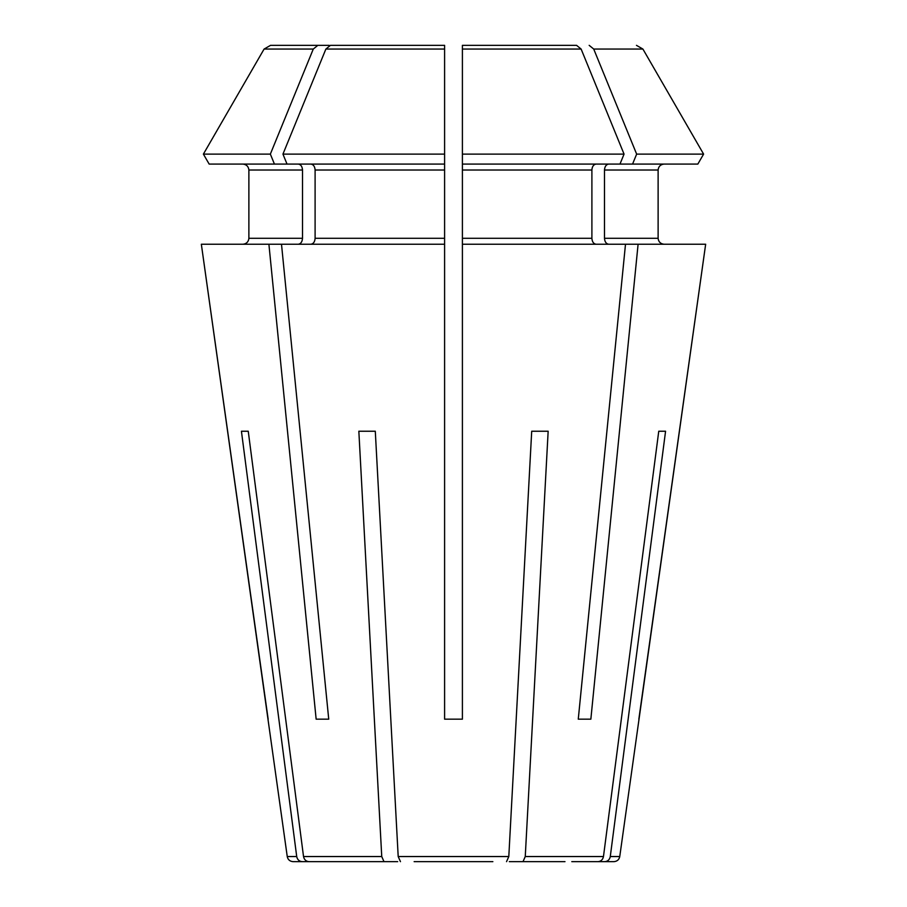 <?xml version="1.0" encoding="UTF-8"?>
<svg xmlns="http://www.w3.org/2000/svg" width="907" height="907" viewBox="0 0 907 907"><rect width="100%" height="100%" fill="white"/><g stroke="black" fill="none" stroke-linecap="round" stroke-linejoin="round"><path stroke-width="1.36" d="M564.982 861.65L509.315 861.65L564.982 861.65L523.01 861.65L525.255 856.537L548.157 431.233L531.706 431.233L548.157 431.233M665.568 431.233L658.754 431.233L665.568 431.233L610.286 856.537L619.753 856.537C619.096 859.666 617.134 861.378 613.88 861.65L604.844 861.65C607.803 861.367 609.617 859.655 610.286 856.537C609.617 859.655 607.803 861.367 604.844 861.65L571.795 861.65M248.246 431.233L241.432 431.233L248.246 431.233L303.528 856.537C304.208 859.655 306.022 861.367 308.97 861.65L342.018 861.65M547.726 45.35L535.13 45.35M328.731 719.172L316.146 719.172L328.731 719.172L281.499 244.232L444.6 244.232L444.6 238.292L315.103 238.292C314.82 241.84 313.414 243.824 310.908 244.232M444.6 49.057L325.874 49.057L330.42 45.35L444.6 45.35L444.6 170.017L315.103 170.017L315.103 238.292M315.103 170.017C314.82 166.469 313.414 164.496 310.908 164.088M325.874 49.057A586152.378 414472.323 90 0 0 282.95 154.111L287.02 164.088L209.166 164.088L203.395 154.111A586152.378 586152.378 0 0 1 264.096 49.057L270.535 45.35L317.824 45.35L313.278 49.057A586152.367 414472.312 90 0 0 270.354 154.111L203.395 154.111A586152.378 586152.378 0 0 1 264.096 49.057L313.278 49.057M492.864 861.65L414.136 861.65M375.294 431.233L358.843 431.233L375.294 431.233L398.196 856.537L400.452 861.65M358.843 431.233L381.745 856.537L383.99 861.65L397.685 861.65M624.05 154.111L619.98 164.088L462.4 164.088L462.4 154.111L624.05 154.111A586152.378 414472.323 90 0 0 581.126 49.057L576.58 45.35L462.4 45.35L462.4 719.172L444.6 719.172L444.6 244.232M590.854 719.172L578.269 719.172L590.854 719.172L638.097 244.232L462.4 244.232M604.493 238.292L604.493 170.017L658.119 170.017C658.539 166.469 660.511 164.496 664.06 164.088C660.511 164.496 658.539 166.469 658.119 170.017L658.119 238.292C658.539 241.84 660.511 243.824 664.06 244.232C660.511 243.824 658.539 241.84 658.119 238.292L604.493 238.292C604.776 241.84 606.182 243.824 608.688 244.232M636.465 45.35L642.904 49.057A597270.044 597270.044 0 0 1 703.605 154.111L697.834 164.088L619.98 164.088M619.753 856.537L705.657 244.232L638.097 244.232M268.155 719.172L201.343 244.232L287.247 856.537C287.904 859.666 289.866 861.378 293.12 861.65L335.205 861.65M242.94 164.088C246.489 164.496 248.461 166.469 248.881 170.017L248.881 238.292C248.461 241.84 246.489 243.824 242.94 244.232C246.489 243.824 248.461 241.84 248.881 238.292L248.881 170.017C248.461 166.469 246.489 164.496 242.94 164.088M209.166 164.088L203.395 154.111M330.42 45.35L371.87 45.35M658.754 431.233L603.472 856.537C602.792 859.655 600.978 861.367 598.03 861.65M604.493 170.017C604.776 166.469 606.182 164.496 608.688 164.088M589.176 45.35L593.722 49.057A586152.389 414472.334 90 0 1 636.646 154.111L632.564 164.088M329.15 45.35L317.824 45.35M444.6 170.017L444.6 238.292M596.092 244.232C593.586 243.824 592.18 241.84 591.897 238.292L591.897 170.017C592.18 166.469 593.586 164.496 596.092 164.088M298.312 164.088C300.818 164.496 302.224 166.469 302.507 170.017L302.507 238.292L248.881 238.292M282.95 154.111L444.6 154.111L444.6 164.088L287.02 164.088M281.499 244.232L201.343 244.232M593.722 49.057L642.904 49.057A597270.044 597270.044 0 0 1 703.605 154.111L636.646 154.111M703.605 154.111L697.834 164.088M638.845 719.172L705.657 244.232M383.99 861.65L308.97 861.65M531.706 431.233L508.804 856.537L506.548 861.65M625.501 244.232L578.269 719.172M268.903 244.232L316.146 719.172M241.432 431.233L296.714 856.537C297.383 859.655 299.197 861.367 302.156 861.65C299.197 861.367 297.383 859.655 296.714 856.537L287.247 856.537M270.354 154.111L274.436 164.088M298.312 244.232C300.818 243.824 302.224 241.84 302.507 238.292M591.897 170.017L462.4 170.017M591.897 238.292L462.4 238.292M302.507 170.017L248.881 170.017M581.126 49.057L462.4 49.057M381.745 856.537L303.528 856.537M508.804 856.537L398.196 856.537M603.472 856.537L525.255 856.537"/></g></svg>
